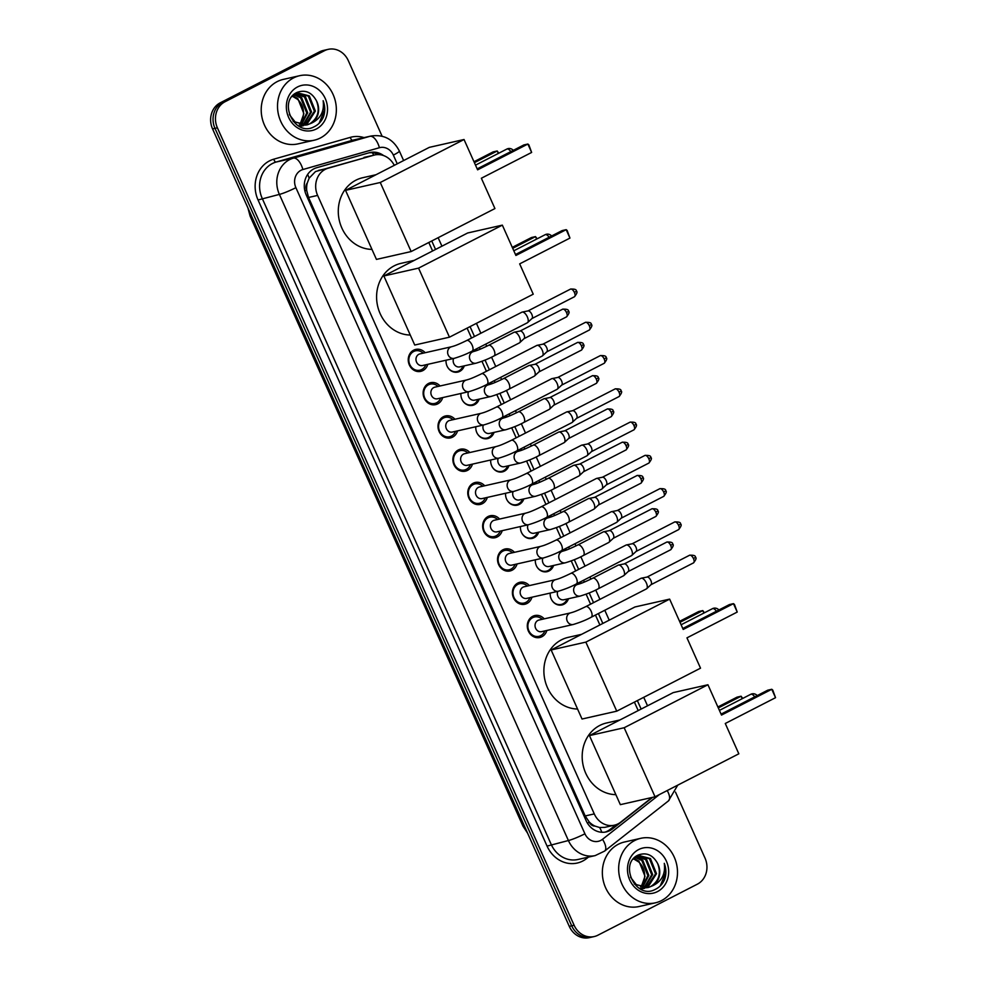 <?xml version="1.0" encoding="UTF-8"?>
<svg xmlns="http://www.w3.org/2000/svg" width="987" height="987" viewBox="0 0 987 987"><rect width="100%" height="100%" fill="white"/><g stroke="black" fill="none" stroke-linecap="round" stroke-linejoin="round"><path stroke-width="1.48" d="M568.463 598.727A10.586 9.352 -102.7 0 1 563.898 604.241A10.586 9.352 -102.7 0 1 561.936 604.957A10.586 9.352 -102.7 0 1 550.228 593.064A9.919 8.772 77.3 0 0 550.215 593.298M553.584 565.465A10.586 9.352 -102.7 0 1 549.019 570.967A10.586 9.352 -102.7 0 1 547.057 571.683A10.586 9.352 -102.7 0 1 535.349 559.802M538.692 532.19A10.586 9.352 -102.7 0 1 534.14 537.705A10.586 9.352 -102.7 0 1 532.178 538.421A10.586 9.352 -102.7 0 1 520.47 526.54A9.919 8.772 77.3 0 0 520.457 526.762M523.813 498.928A10.586 9.352 -102.7 0 1 519.261 504.431A10.586 9.352 -102.7 0 1 517.299 505.147A10.586 9.352 -102.7 0 1 505.591 493.266A9.919 8.772 77.3 0 0 505.566 493.5M508.934 465.667A10.586 9.352 -102.7 0 1 504.382 471.169A10.586 9.352 -102.7 0 1 502.42 471.885A10.586 9.352 -102.7 0 1 490.712 460.004A9.919 8.772 77.3 0 0 490.687 460.226M494.055 432.392A10.586 9.352 -102.7 0 1 489.503 437.907A10.586 9.352 -102.7 0 1 487.529 438.61A10.586 9.352 -102.7 0 1 475.82 426.729M479.176 399.13A10.586 9.352 -102.7 0 1 474.611 404.633A10.586 9.352 -102.7 0 1 472.65 405.349A10.586 9.352 -102.7 0 1 460.941 393.468A9.919 8.772 77.3 0 0 460.929 393.69M464.297 365.856A10.586 9.352 -102.7 0 1 459.732 371.371A10.586 9.352 -102.7 0 1 457.771 372.087A10.586 9.352 -102.7 0 1 446.062 360.193A9.919 8.772 77.3 0 0 446.05 360.428M546.86 630.471A11.252 9.944 -102.7 0 1 541.875 636.751A11.252 9.944 -102.7 0 1 539.79 637.503A11.252 9.944 -102.7 0 1 527.934 629.928A11.252 9.944 -102.7 0 1 532.733 616.307A11.252 9.944 -102.7 0 1 534.818 615.543A11.252 9.944 -102.7 0 1 544.232 618.861M531.968 597.197A11.252 9.944 -102.7 0 1 526.996 603.476A11.252 9.944 -102.7 0 1 524.911 604.241A11.252 9.944 -102.7 0 1 513.055 596.666A11.252 9.944 -102.7 0 1 517.854 583.033A11.252 9.944 -102.7 0 1 519.939 582.281A11.252 9.944 -102.7 0 1 529.34 585.587M517.089 563.935A11.252 9.944 -102.7 0 1 512.117 570.215A11.252 9.944 -102.7 0 1 510.02 570.967A11.252 9.944 -102.7 0 1 498.176 563.392A11.252 9.944 -102.7 0 1 502.975 549.771A11.252 9.944 -102.7 0 1 505.06 549.006A11.252 9.944 -102.7 0 1 514.461 552.325M502.21 530.661A11.252 9.944 -102.7 0 1 497.238 536.94A11.252 9.944 -102.7 0 1 495.141 537.705A11.252 9.944 -102.7 0 1 483.297 530.13A11.252 9.944 -102.7 0 1 488.084 516.497A11.252 9.944 -102.7 0 1 490.181 515.745A11.252 9.944 -102.7 0 1 499.582 519.051M487.331 497.399A11.252 9.944 -102.7 0 1 482.347 503.678A11.252 9.944 -102.7 0 1 480.262 504.431A11.252 9.944 -102.7 0 1 468.418 496.856A11.252 9.944 -102.7 0 1 473.205 483.235A11.252 9.944 -102.7 0 1 475.29 482.47A11.252 9.944 -102.7 0 1 484.703 485.789M472.452 464.137A11.252 9.944 -102.7 0 1 467.468 470.404A11.252 9.944 -102.7 0 1 465.383 471.169A11.252 9.944 -102.7 0 1 453.526 463.594A11.252 9.944 -102.7 0 1 458.326 449.973A11.252 9.944 -102.7 0 1 460.411 449.208A11.252 9.944 -102.7 0 1 469.824 452.515M457.561 430.863A11.252 9.944 -102.7 0 1 452.589 437.142A11.252 9.944 -102.7 0 1 450.504 437.907A11.252 9.944 -102.7 0 1 438.647 430.332A11.252 9.944 -102.7 0 1 443.447 416.699A11.252 9.944 -102.7 0 1 445.532 415.946A11.252 9.944 -102.7 0 1 454.945 419.253M442.682 397.601A11.252 9.944 -102.7 0 1 437.71 403.88A11.252 9.944 -102.7 0 1 435.625 404.633A11.252 9.944 -102.7 0 1 423.768 397.058A11.252 9.944 -102.7 0 1 428.568 383.437A11.252 9.944 -102.7 0 1 430.653 382.672A11.252 9.944 -102.7 0 1 440.054 385.991M427.803 364.326A11.252 9.944 -102.7 0 1 422.831 370.606A11.252 9.944 -102.7 0 1 420.733 371.371A11.252 9.944 -102.7 0 1 408.889 363.796A11.252 9.944 -102.7 0 1 413.689 350.163A11.252 9.944 -102.7 0 1 415.774 349.41A11.252 9.944 -102.7 0 1 425.175 352.717M394.269 165.347A19.839 17.532 77.3 0 0 374.628 154.984L315.507 171.553L309.153 178.141L307.29 182.977A6.613 5.848 77.3 0 0 306.575 190.146A19.839 2.06 155.9 0 1 304.884 190.997M374.628 154.984A19.839 17.532 77.3 0 0 373.789 155.193L328.116 168.222A19.839 17.532 77.3 0 0 325.266 169.345A19.839 17.532 77.3 0 0 317.617 195.414L594.273 813.905A19.839 17.532 77.3 0 0 614.358 825.194A19.839 17.532 77.3 0 0 620.65 822.183L652.062 797.471M594.976 826.082A19.839 17.532 -102.7 0 1 589.165 821.887L589.301 822.196A6.613 5.848 77.3 0 0 594.976 826.082L599.627 827.513L604.821 827.353L614.358 825.194M306.575 190.146L306.71 190.466A19.839 17.532 -102.7 0 1 307.29 182.977M306.71 190.466L308.536 197.474L585.205 815.953L589.165 821.887M638.194 710.578L634.407 702.115M599.886 624.956L595.457 615.049M590.584 604.167L586.118 594.174M581.244 583.28L580.578 581.787M575.705 570.905L571.239 560.912M566.365 550.018L565.699 548.513M560.826 537.631L556.36 527.638M551.486 516.756L550.808 515.251M545.947 504.369L541.481 494.376M536.607 483.482L535.929 481.977M531.068 471.095L526.589 461.102M521.728 450.22L521.05 448.715M516.189 437.833L511.71 427.84M506.837 416.946L506.171 415.441M501.297 404.559L496.831 394.566M491.958 383.684L491.292 382.179M486.418 371.297L481.952 361.304M477.079 350.41L476.413 348.917M471.539 338.035L467.11 328.128M432.59 250.969L428.802 242.494M675.49 792.092L705.014 858.098A19.839 17.532 -102.7 0 1 697.365 884.167L597.875 935.22A19.839 17.532 -102.7 0 1 594.199 936.552L591.781 937.107A19.839 17.532 -102.7 0 1 571.695 925.806L214.981 128.359A19.839 17.532 -102.7 0 1 222.63 102.29L322.12 51.238A19.839 17.532 -102.7 0 1 325.796 49.893A19.839 17.532 -102.7 0 0 322.12 51.238L222.63 102.29A19.839 17.532 -102.7 0 0 214.981 128.359L571.695 925.806A19.839 17.532 -102.7 0 0 591.781 937.107L589.362 937.65A19.839 17.532 -102.7 0 1 569.277 926.361L212.563 128.902A19.839 17.532 -102.7 0 1 220.212 102.833L319.702 51.78A19.839 17.532 -102.7 0 1 323.378 50.448L328.215 49.35A19.839 17.532 -102.7 0 1 348.3 60.639L382.092 136.194M383.622 155.588A19.839 17.532 77.3 0 0 370.076 152.529A19.839 17.532 77.3 0 0 369.249 152.738L316.716 167.716A19.839 17.532 77.3 0 0 313.866 168.851A19.839 17.532 77.3 0 0 306.217 194.92L586.105 820.629A19.839 17.532 77.3 0 0 606.191 831.918A19.839 17.532 77.3 0 0 612.483 828.907L652.604 797.348M594.199 936.552A19.839 17.532 -102.7 0 1 574.113 925.263L217.399 127.816A19.839 17.532 -102.7 0 1 225.048 101.735L324.526 50.682A19.839 17.532 -102.7 0 1 328.215 49.35M616.135 824.688L610.065 829.45A19.839 17.532 -102.7 0 1 604.982 832.14M368.842 152.862A19.839 17.532 -102.7 0 1 378.774 154.614M320.368 137.983A33.064 29.228 -102.7 0 1 314.236 140.203A33.064 29.228 -102.7 0 1 279.42 117.959A33.064 29.228 -102.7 0 1 293.509 77.936A33.064 29.228 -102.7 0 1 299.641 75.703A33.064 29.228 -102.7 0 1 334.445 97.947A33.064 29.228 -102.7 0 1 320.368 137.983M314.236 140.203L297.926 143.892A33.064 29.228 -102.7 0 1 263.122 121.648A33.064 29.228 -102.7 0 1 277.199 81.613A33.064 29.228 -102.7 0 1 283.343 79.392L299.641 75.703M323.428 116.947C325.278 111.593 325.192 106.177 323.144 100.699C324.513 111.223 320.689 118.674 311.658 123.067A16.532 14.608 -102.7 0 0 316.494 100.871C311.793 92.359 305.378 89.509 297.26 92.346C277.236 100.859 294.62 137.514 314.026 126.817C318.27 124.818 321.404 121.524 323.428 116.947M297.531 86.942A23.145 20.456 -102.7 0 1 325.266 98.552A23.145 20.456 -102.7 0 1 316.333 128.976A23.145 20.456 -102.7 0 1 288.611 117.354A23.145 20.456 -102.7 0 1 297.531 86.942M304.946 125.139L314.409 111.272L308.339 96.121L297.704 93.099M305.439 125.102L306.76 124.522L315.371 111.062L309.301 95.899L298.173 92.988L291.918 96.615M302.91 125.09L310.584 112.148L304.502 96.985L295.829 93.777M303.428 125.127L311.534 111.926L305.464 96.775L296.297 93.58M300.813 124.732L306.747 113.011L300.665 97.849L294.04 94.789M301.343 124.855L307.71 112.789L301.627 97.639L294.484 94.505M292.337 96.183L297.506 99.317A16.532 14.608 -102.7 0 1 300.764 122.363L303.873 113.665L297.79 98.503L292.757 95.788M293.176 121.426L306.426 125.016M306.908 124.905L309.634 123.881C317.876 118.465 320.17 110.803 316.494 100.871M289.364 114.591L295.249 122.117L307.389 124.806L311.658 123.067M299.073 126.225L302.602 125.892M298.432 125.88L303.552 125.67M300.764 122.363L299.345 124.3M319.097 123.313L324.439 110.384L323.144 100.699M661.5 900.6A33.064 29.228 -102.7 0 1 655.368 902.834A33.064 29.228 -102.7 0 1 620.564 880.577A33.064 29.228 -102.7 0 1 634.641 840.554A33.064 29.228 -102.7 0 1 640.773 838.321A33.064 29.228 -102.7 0 1 675.589 860.578A33.064 29.228 -102.7 0 1 661.5 900.6M655.368 902.834L639.07 906.522A33.064 29.228 -102.7 0 1 604.254 884.266A33.064 29.228 -102.7 0 1 618.343 844.243A33.064 29.228 -102.7 0 1 624.475 842.01L640.773 838.321M664.559 879.565C666.422 874.211 666.324 868.807 664.276 863.329C665.645 873.84 661.821 881.305 652.802 885.684A16.532 14.608 -102.7 0 0 657.638 863.502C652.925 854.976 646.522 852.139 638.404 854.964C618.368 863.489 635.751 900.144 655.158 889.435C659.402 887.436 662.536 884.142 664.559 879.565M638.675 849.56A23.145 20.456 -102.7 0 1 666.398 861.17A23.145 20.456 -102.7 0 1 657.478 891.594A23.145 20.456 -102.7 0 1 629.743 879.985A23.145 20.456 -102.7 0 1 638.675 849.56M646.078 887.757L655.553 873.902L649.471 858.739L638.836 855.729M646.584 887.732L647.891 887.153L656.515 873.68L650.433 858.53L639.317 855.606L633.049 859.233M644.055 887.708L651.716 874.766L645.646 859.615L636.973 856.395M644.56 887.745L652.678 874.556L646.596 859.393L637.429 856.198M641.957 887.362L647.879 875.629L641.809 860.479L635.184 857.407M642.488 887.473L648.841 875.42L642.771 860.257L635.616 857.123M633.481 858.801L638.651 861.935A16.532 14.608 -102.7 0 1 641.895 884.981L645.004 876.283L638.934 861.133L633.888 858.419M634.308 884.056L647.571 887.646M648.052 887.523L650.766 886.499C659.008 881.095 661.302 873.421 657.638 863.502M630.508 877.221L636.393 884.734L648.533 887.424L652.802 885.684M640.205 888.855L643.734 888.51M639.576 888.497L644.696 888.3M641.895 884.981L640.489 886.918M660.241 885.931L665.583 873.014L664.276 863.329M371.963 249.403A36.371 32.152 -102.7 0 1 339.343 220.557A36.371 32.152 -102.7 0 1 355.875 180.202A36.371 32.152 -102.7 0 1 362.624 177.746L376.01 174.724M481.36 178.24L531.635 152.442L527.872 144.04L477.609 169.838L464.038 139.512L380.266 182.496L411.147 251.549L494.931 208.565L481.36 178.24M531.635 152.442L528.847 144.842L527.872 144.04L523.826 144.953L477.177 168.888M411.147 251.549L376.442 259.408L345.549 190.355L429.333 147.359L464.038 139.512M345.549 190.355L380.266 182.496M473.982 161.732L493.155 151.887L497.201 150.974L498.817 153.195M474.402 162.67L497.201 150.974L498.312 153.454M410.271 335.037A36.371 32.152 -102.7 0 1 377.651 306.192A36.371 32.152 -102.7 0 1 394.183 265.836A36.371 32.152 -102.7 0 1 400.919 263.381L414.306 260.346M519.668 263.874L569.943 238.077L566.18 229.663L515.905 255.46L502.346 225.135L418.562 268.131L449.455 337.184L533.239 294.188L519.668 263.874M569.943 238.077L567.155 230.464L566.18 229.663L562.134 230.588L515.485 254.523M449.455 337.184L414.737 345.031L383.857 275.978L467.628 232.994L502.346 225.135M383.857 275.978L418.562 268.131M512.29 247.367L531.462 237.522L535.509 236.609L537.125 238.817M512.709 248.305L535.509 236.609L536.62 239.076M577.568 709.024A36.371 32.152 -102.7 0 1 544.947 680.179A36.371 32.152 -102.7 0 1 561.467 639.823A36.371 32.152 -102.7 0 1 568.216 637.368L581.602 634.333M686.964 637.849L737.227 612.063L733.464 603.649L683.201 629.447L669.642 599.121L585.859 642.118L616.752 711.171L700.523 668.174L686.964 637.849M737.227 612.063L734.451 604.451L733.464 603.649L729.418 604.575L682.782 628.509M616.752 711.171L582.034 719.017L551.141 649.964L634.925 606.98L669.642 599.121M551.141 649.964L585.859 642.118M679.574 621.341L698.759 611.508L702.793 610.595L704.41 612.804M680.006 622.291L702.793 610.595L703.904 613.063M615.863 794.658A36.371 32.152 -102.7 0 1 583.243 765.813A36.371 32.152 -102.7 0 1 599.775 725.445A36.371 32.152 -102.7 0 1 606.524 722.99L619.91 719.967M725.272 723.483L775.535 697.686L771.772 689.284L721.509 715.082L707.938 684.756L624.166 727.74L655.047 796.793L738.831 753.809L725.272 723.483M775.535 697.686L772.759 690.086L771.772 689.284L767.726 690.197L721.078 714.132M655.047 796.793L620.342 804.652L589.449 735.599L673.233 692.603L707.938 684.756M589.449 735.599L624.166 727.74M717.882 706.976L737.055 697.143L741.101 696.217L742.717 698.438M718.302 707.926L741.101 696.217L742.212 698.697M423.176 353.173A9.919 8.772 77.3 0 0 415.465 350.841A9.919 8.772 77.3 0 0 413.627 351.52A9.919 8.772 77.3 0 0 409.395 363.524A9.919 8.772 77.3 0 0 419.845 370.199A9.919 8.772 77.3 0 0 421.683 369.533A9.919 8.772 77.3 0 0 425.804 364.783M418.858 354.296A5.947 5.256 77.3 0 0 416.317 361.501A5.947 5.256 77.3 0 0 422.584 365.511L454.217 358.355A5.947 5.256 77.3 0 1 448.357 355.295A5.947 5.256 77.3 0 1 450.491 347.14A5.947 5.256 77.3 0 1 451.59 346.745L419.956 353.901A5.947 5.256 77.3 0 0 418.858 354.296M472.131 351.101A5.947 2.714 62.8 0 0 472.279 345.536A5.947 2.714 62.8 0 0 472.131 345.191A5.947 2.714 62.8 0 0 466.703 340.515L521.889 312.188A5.947 2.714 62.8 0 1 522.185 312.089A5.947 2.714 62.8 0 1 522.222 312.077A5.947 2.714 62.8 0 1 527.329 316.876A5.947 2.714 62.8 0 1 527.613 322.589A5.947 2.714 62.8 0 1 527.329 322.786L472.131 351.101C467.147 353.827 461.176 356.233 454.217 358.355M522.222 312.077L528.119 310.893A4.293 1.962 62.8 0 1 528.119 310.893A4.293 1.962 62.8 0 1 531.808 314.359A4.293 1.962 62.8 0 1 532.018 318.48A4.293 1.962 62.8 0 1 531.808 318.628M438.055 386.435A9.919 8.772 77.3 0 0 430.344 384.116A9.919 8.772 77.3 0 0 428.506 384.782A9.919 8.772 77.3 0 0 424.274 396.786A9.919 8.772 77.3 0 0 434.724 403.473A9.919 8.772 77.3 0 0 436.562 402.795A9.919 8.772 77.3 0 0 440.683 398.045M433.737 387.57A5.947 5.256 77.3 0 0 431.208 394.775A5.947 5.256 77.3 0 0 437.463 398.773L469.109 391.617A5.947 5.256 77.3 0 1 463.236 388.57A5.947 5.256 77.3 0 1 465.37 380.414A5.947 5.256 77.3 0 1 466.481 380.007L434.835 387.163A5.947 5.256 77.3 0 0 433.737 387.57M487.01 384.375A5.947 2.714 62.8 0 0 487.159 378.798A5.947 2.714 62.8 0 0 487.01 378.465A5.947 2.714 62.8 0 0 481.582 373.777L536.768 345.462A5.947 2.714 62.8 0 1 537.076 345.351A5.947 2.714 62.8 0 1 537.101 345.339A5.947 2.714 62.8 0 1 542.208 350.138A5.947 2.714 62.8 0 1 542.492 355.851A5.947 2.714 62.8 0 1 542.208 356.048L487.01 384.375C482.026 387.089 476.067 389.507 469.109 391.617M537.101 345.339L542.998 344.167A4.293 1.962 62.8 0 1 542.998 344.167A4.293 1.962 62.8 0 1 546.687 347.621A4.293 1.962 62.8 0 1 546.897 351.742A4.293 1.962 62.8 0 1 546.687 351.89M452.947 419.709A9.919 8.772 77.3 0 0 445.223 417.378A9.919 8.772 77.3 0 0 443.385 418.056A9.919 8.772 77.3 0 0 439.153 430.061A9.919 8.772 77.3 0 0 449.603 436.735A9.919 8.772 77.3 0 0 451.441 436.069A9.919 8.772 77.3 0 0 455.562 431.319M448.616 420.832A5.947 5.256 77.3 0 0 446.087 428.037A5.947 5.256 77.3 0 0 452.354 432.047L483.988 424.891A5.947 5.256 77.3 0 1 478.115 421.831A5.947 5.256 77.3 0 1 480.25 413.676A5.947 5.256 77.3 0 1 481.36 413.282L449.727 420.437A5.947 5.256 77.3 0 0 448.616 420.832M501.902 417.637A5.947 2.714 62.8 0 0 502.038 412.072A5.947 2.714 62.8 0 0 501.902 411.727A5.947 2.714 62.8 0 0 496.461 407.051L551.647 378.724A5.947 2.714 62.8 0 1 551.955 378.613A5.947 2.714 62.8 0 1 557.087 383.412A5.947 2.714 62.8 0 1 557.371 389.112A5.947 2.714 62.8 0 1 557.087 389.322L501.902 417.637C496.917 420.351 490.946 422.769 483.988 424.891M557.865 377.429A4.293 1.962 62.8 0 1 557.877 377.429A4.293 1.962 62.8 0 1 561.566 380.896A4.293 1.962 62.8 0 1 561.776 385.016A4.293 1.962 62.8 0 1 561.566 385.164M551.955 378.613A5.947 2.714 62.8 0 1 551.98 378.613L557.877 377.429M467.826 452.971A9.919 8.772 77.3 0 0 460.102 450.652A9.919 8.772 77.3 0 0 458.264 451.318A9.919 8.772 77.3 0 0 454.045 463.322A9.919 8.772 77.3 0 0 464.482 469.997A9.919 8.772 77.3 0 0 466.32 469.331A9.919 8.772 77.3 0 0 470.454 464.581M463.495 454.106A5.947 5.256 77.3 0 0 460.966 461.311A5.947 5.256 77.3 0 0 467.233 465.309L498.867 458.153A5.947 5.256 77.3 0 1 492.994 455.106A5.947 5.256 77.3 0 1 495.129 446.951A5.947 5.256 77.3 0 1 496.239 446.543L464.606 453.699A5.947 5.256 77.3 0 0 463.495 454.106M516.781 450.911A5.947 2.714 62.8 0 0 516.929 445.334A5.947 2.714 62.8 0 0 516.781 445.001A5.947 2.714 62.8 0 0 511.34 440.313L566.538 411.998A5.947 2.714 62.8 0 1 566.834 411.887A5.947 2.714 62.8 0 1 571.966 416.674A5.947 2.714 62.8 0 1 572.25 422.387A5.947 2.714 62.8 0 1 571.966 422.584L516.781 450.911C511.797 453.625 505.825 456.043 498.867 458.153M566.834 411.887A5.947 2.714 62.8 0 1 566.859 411.875L572.768 410.691A4.293 1.962 62.8 0 1 572.768 410.691A4.293 1.962 62.8 0 1 576.445 414.158A4.293 1.962 62.8 0 1 576.655 418.278A4.293 1.962 62.8 0 1 576.445 418.426M482.705 486.233A9.919 8.772 77.3 0 0 474.981 483.914A9.919 8.772 77.3 0 0 473.143 484.58A9.919 8.772 77.3 0 0 468.924 496.597A9.919 8.772 77.3 0 0 479.361 503.271A9.919 8.772 77.3 0 0 481.2 502.605A9.919 8.772 77.3 0 0 485.333 497.855M478.387 487.368A5.947 5.256 77.3 0 0 475.845 494.573A5.947 5.256 77.3 0 0 482.112 498.583L513.746 491.427A5.947 5.256 77.3 0 1 507.886 488.368A5.947 5.256 77.3 0 1 510.02 480.213A5.947 5.256 77.3 0 1 511.118 479.805L479.485 486.961A5.947 5.256 77.3 0 0 478.387 487.368M531.66 484.173A5.947 2.714 62.8 0 0 531.808 478.609A5.947 2.714 62.8 0 0 531.66 478.263A5.947 2.714 62.8 0 0 526.219 473.587L581.417 445.26A5.947 2.714 62.8 0 1 581.713 445.149A5.947 2.714 62.8 0 1 581.75 445.149A5.947 2.714 62.8 0 1 586.846 449.949A5.947 2.714 62.8 0 1 587.142 455.649A5.947 2.714 62.8 0 1 586.846 455.858L531.66 484.173C526.676 486.887 520.704 489.305 513.746 491.427M581.75 445.149L587.647 443.965A4.293 1.962 62.8 0 1 587.647 443.965A4.293 1.962 62.8 0 1 591.324 447.432A4.293 1.962 62.8 0 1 591.534 451.552A4.293 1.962 62.8 0 1 591.324 451.701M497.584 519.507A9.919 8.772 77.3 0 0 489.873 517.188A9.919 8.772 77.3 0 0 488.022 517.854A9.919 8.772 77.3 0 0 483.803 529.859A9.919 8.772 77.3 0 0 494.24 536.533A9.919 8.772 77.3 0 0 496.091 535.867A9.919 8.772 77.3 0 0 500.212 531.117M493.266 520.63A5.947 5.256 77.3 0 0 490.724 527.835A5.947 5.256 77.3 0 0 496.992 531.845L528.625 524.689A5.947 5.256 77.3 0 1 522.765 521.642A5.947 5.256 77.3 0 1 524.899 513.474A5.947 5.256 77.3 0 1 525.997 513.08L494.364 520.235A5.947 5.256 77.3 0 0 493.266 520.63M546.539 517.435A5.947 2.714 62.8 0 0 546.687 511.871A5.947 2.714 62.8 0 0 546.539 511.525A5.947 2.714 62.8 0 0 541.11 506.849L596.296 478.535A5.947 2.714 62.8 0 1 596.592 478.424A5.947 2.714 62.8 0 1 596.629 478.411A5.947 2.714 62.8 0 1 601.725 483.211A5.947 2.714 62.8 0 1 602.021 488.923A5.947 2.714 62.8 0 1 601.725 489.12L546.539 517.435C541.555 520.161 535.583 522.579 528.625 524.689M596.629 478.411L602.526 477.227A4.293 1.962 62.8 0 1 602.526 477.227A4.293 1.962 62.8 0 1 606.215 480.694A4.293 1.962 62.8 0 1 606.413 484.814A4.293 1.962 62.8 0 1 606.215 484.962M512.463 552.769A9.919 8.772 77.3 0 0 504.752 550.45A9.919 8.772 77.3 0 0 502.914 551.116A9.919 8.772 77.3 0 0 498.682 563.133A9.919 8.772 77.3 0 0 509.132 569.807A9.919 8.772 77.3 0 0 510.97 569.129A9.919 8.772 77.3 0 0 515.091 564.379M508.145 553.904A5.947 5.256 77.3 0 0 505.603 561.11A5.947 5.256 77.3 0 0 511.871 565.119L543.504 557.951A5.947 5.256 77.3 0 1 537.644 554.904A5.947 5.256 77.3 0 1 539.778 546.749A5.947 5.256 77.3 0 1 540.876 546.342L509.243 553.497A5.947 5.256 77.3 0 0 508.145 553.904M561.418 550.709A5.947 2.714 62.8 0 0 561.566 545.132A5.947 2.714 62.8 0 0 561.418 544.799A5.947 2.714 62.8 0 0 555.989 540.111L611.175 511.797A5.947 2.714 62.8 0 1 611.471 511.685A5.947 2.714 62.8 0 1 611.508 511.685A5.947 2.714 62.8 0 1 616.616 516.472A5.947 2.714 62.8 0 1 616.9 522.185A5.947 2.714 62.8 0 1 616.616 522.394L561.418 550.709C556.434 553.423 550.462 555.841 543.504 557.951M617.381 510.501A4.293 1.962 62.8 0 1 617.406 510.501A4.293 1.962 62.8 0 1 621.094 513.956A4.293 1.962 62.8 0 1 621.304 518.089A4.293 1.962 62.8 0 1 621.094 518.224M527.342 586.044A9.919 8.772 77.3 0 0 519.631 583.712A9.919 8.772 77.3 0 0 517.793 584.39A9.919 8.772 77.3 0 0 513.561 596.395A9.919 8.772 77.3 0 0 524.011 603.069A9.919 8.772 77.3 0 0 525.849 602.403A9.919 8.772 77.3 0 0 529.97 597.653M523.024 587.166A5.947 5.256 77.3 0 0 520.494 594.371A5.947 5.256 77.3 0 0 526.75 598.381L558.395 591.225A5.947 5.256 77.3 0 1 552.523 588.166A5.947 5.256 77.3 0 1 554.657 580.011A5.947 5.256 77.3 0 1 555.767 579.616L524.134 586.771A5.947 5.256 77.3 0 0 523.024 587.166M576.309 583.971A5.947 2.714 62.8 0 0 576.445 578.407A5.947 2.714 62.8 0 0 576.297 578.061A5.947 2.714 62.8 0 0 570.868 573.385L626.054 545.058A5.947 2.714 62.8 0 1 626.363 544.96A5.947 2.714 62.8 0 1 631.495 549.747A5.947 2.714 62.8 0 1 631.779 555.459A5.947 2.714 62.8 0 1 631.495 555.656L576.309 583.971C571.325 586.697 565.354 589.103 558.395 591.225M632.26 543.775A4.293 1.962 62.8 0 1 632.285 543.763A4.293 1.962 62.8 0 1 635.973 547.23A4.293 1.962 62.8 0 1 636.183 551.351A4.293 1.962 62.8 0 1 635.973 551.499M626.363 544.96A5.947 2.714 62.8 0 1 626.387 544.947L632.285 543.763M542.233 619.305A9.919 8.772 77.3 0 0 534.51 616.986A9.919 8.772 77.3 0 0 532.672 617.652A9.919 8.772 77.3 0 0 528.44 629.657A9.919 8.772 77.3 0 0 538.89 636.344A9.919 8.772 77.3 0 0 540.728 635.665A9.919 8.772 77.3 0 0 544.861 630.915M537.903 620.441A5.947 5.256 77.3 0 0 535.373 627.646A5.947 5.256 77.3 0 0 541.641 631.643L573.274 624.487A5.947 5.256 77.3 0 1 567.402 621.44A5.947 5.256 77.3 0 1 569.536 613.285A5.947 5.256 77.3 0 1 570.646 612.878L539.013 620.033A5.947 5.256 77.3 0 0 537.903 620.441M591.188 617.245A5.947 2.714 62.8 0 0 591.324 611.669A5.947 2.714 62.8 0 0 591.188 611.335A5.947 2.714 62.8 0 0 585.747 606.647L640.933 578.333A5.947 2.714 62.8 0 1 641.242 578.222A5.947 2.714 62.8 0 1 646.374 583.009A5.947 2.714 62.8 0 1 646.658 588.721A5.947 2.714 62.8 0 1 646.374 588.918L591.188 617.245C586.204 619.959 580.233 622.378 573.274 624.487M641.242 578.222A5.947 2.714 62.8 0 1 641.266 578.209L647.164 577.037A4.293 1.962 62.8 0 1 647.164 577.037A4.293 1.962 62.8 0 1 650.852 580.492A4.293 1.962 62.8 0 1 651.062 584.612A4.293 1.962 62.8 0 1 650.852 584.76M447.53 367.004A9.919 8.772 77.3 0 0 457.018 371.568A9.919 8.772 77.3 0 0 458.856 370.902A9.919 8.772 77.3 0 0 462.989 366.152M453.576 358.503A5.947 5.256 77.3 0 0 454.452 364.697A5.947 5.256 77.3 0 0 459.769 366.88L476.067 363.191A5.947 5.256 77.3 0 1 470.207 360.144A5.947 5.256 77.3 0 1 472.341 351.989A5.947 5.256 77.3 0 1 473.439 351.582C475.574 350.891 477.375 350.767 488.553 345.351A5.947 2.714 62.8 0 1 493.981 350.04A5.947 2.714 62.8 0 1 494.129 350.373A5.947 2.714 62.8 0 1 493.981 355.949L519.433 342.884A5.947 2.714 62.8 0 0 519.717 342.686A5.947 2.714 62.8 0 0 519.433 336.974A5.947 2.714 62.8 0 0 514.326 332.175A5.947 2.714 62.8 0 0 514.301 332.187A5.947 2.714 62.8 0 0 513.993 332.298L488.553 345.351M514.326 332.175L520.223 331.003A4.293 1.962 62.8 0 1 520.223 331.003A4.293 1.962 62.8 0 1 523.912 334.457A4.293 1.962 62.8 0 1 524.122 338.578A4.293 1.962 62.8 0 1 523.912 338.726M462.409 400.266A9.919 8.772 77.3 0 0 471.897 404.843A9.919 8.772 77.3 0 0 473.748 404.176A9.919 8.772 77.3 0 0 477.868 399.427M468.455 391.765A5.947 5.256 77.3 0 0 469.331 397.971A5.947 5.256 77.3 0 0 474.648 400.154L490.946 396.466A5.947 5.256 77.3 0 1 485.086 393.406A5.947 5.256 77.3 0 1 487.22 385.251A5.947 5.256 77.3 0 1 488.318 384.856C490.453 384.165 492.254 384.042 503.432 378.626A5.947 2.714 62.8 0 1 508.86 383.301A5.947 2.714 62.8 0 1 509.008 383.647A5.947 2.714 62.8 0 1 508.86 389.211L534.312 376.158A5.947 2.714 62.8 0 0 534.596 375.948A5.947 2.714 62.8 0 0 534.312 370.248A5.947 2.714 62.8 0 0 529.205 365.449A5.947 2.714 62.8 0 0 529.18 365.449A5.947 2.714 62.8 0 0 528.872 365.56L503.432 378.626M529.205 365.449L535.102 364.265A4.293 1.962 62.8 0 1 535.102 364.265A4.293 1.962 62.8 0 1 538.791 367.732A4.293 1.962 62.8 0 1 539.001 371.852A4.293 1.962 62.8 0 1 538.791 372M477.301 433.54A9.919 8.772 77.3 0 0 486.788 438.105A9.919 8.772 77.3 0 0 488.627 437.438A9.919 8.772 77.3 0 0 492.747 432.688M483.334 425.039A5.947 5.256 77.3 0 0 484.21 431.233A5.947 5.256 77.3 0 0 489.527 433.416L505.837 429.727A5.947 5.256 77.3 0 1 499.965 426.68A5.947 5.256 77.3 0 1 502.099 418.525A5.947 5.256 77.3 0 1 503.21 418.118C505.344 417.427 507.133 417.304 518.311 411.887A5.947 2.714 62.8 0 1 523.739 416.563A5.947 2.714 62.8 0 1 523.887 416.909A5.947 2.714 62.8 0 1 523.739 422.485L549.191 409.42A5.947 2.714 62.8 0 0 549.475 409.223A5.947 2.714 62.8 0 0 549.191 403.51A5.947 2.714 62.8 0 0 544.084 398.711A5.947 2.714 62.8 0 0 544.059 398.723A5.947 2.714 62.8 0 0 543.763 398.834L518.311 411.887M549.969 397.539A4.293 1.962 62.8 0 1 549.993 397.527A4.293 1.962 62.8 0 1 553.67 400.993A4.293 1.962 62.8 0 1 553.88 405.114A4.293 1.962 62.8 0 1 553.67 405.262M492.18 466.802A9.919 8.772 77.3 0 0 501.667 471.379A9.919 8.772 77.3 0 0 503.506 470.7A9.919 8.772 77.3 0 0 507.626 465.95M498.213 458.301A5.947 5.256 77.3 0 0 499.089 464.507A5.947 5.256 77.3 0 0 504.406 466.678L520.717 463.002A5.947 5.256 77.3 0 1 514.844 459.942A5.947 5.256 77.3 0 1 516.978 451.787A5.947 5.256 77.3 0 1 518.089 451.38C520.223 450.701 522.012 450.578 533.19 445.149A5.947 2.714 62.8 0 1 538.631 449.838A5.947 2.714 62.8 0 1 538.766 450.183A5.947 2.714 62.8 0 1 538.631 455.747L564.07 442.694A5.947 2.714 62.8 0 0 564.367 442.484A5.947 2.714 62.8 0 0 564.07 436.785A5.947 2.714 62.8 0 0 558.975 431.985A5.947 2.714 62.8 0 1 558.975 431.985A5.947 2.714 62.8 0 0 558.642 432.096L533.19 445.149M558.975 431.985L564.872 430.801A4.293 1.962 62.8 0 1 564.872 430.801A4.293 1.962 62.8 0 1 568.549 434.268A4.293 1.962 62.8 0 1 568.759 438.388A4.293 1.962 62.8 0 1 568.549 438.536M507.059 500.076A9.919 8.772 77.3 0 0 516.546 504.641A9.919 8.772 77.3 0 0 518.385 503.975A9.919 8.772 77.3 0 0 522.518 499.225M513.092 491.575A5.947 5.256 77.3 0 0 513.968 497.769A5.947 5.256 77.3 0 0 519.298 499.953L535.596 496.264A5.947 5.256 77.3 0 1 529.723 493.216A5.947 5.256 77.3 0 1 531.857 485.049A5.947 5.256 77.3 0 1 532.968 484.654C535.102 483.963 536.903 483.84 548.069 478.424A5.947 2.714 62.8 0 1 553.51 483.099A5.947 2.714 62.8 0 1 553.658 483.445A5.947 2.714 62.8 0 1 553.51 489.009L578.95 475.956A5.947 2.714 62.8 0 0 579.246 475.759A5.947 2.714 62.8 0 0 578.95 470.046A5.947 2.714 62.8 0 0 573.854 465.247A5.947 2.714 62.8 0 0 573.817 465.259A5.947 2.714 62.8 0 0 573.521 465.37L548.069 478.424M573.854 465.247L579.751 464.063A4.293 1.962 62.8 0 1 579.751 464.063A4.293 1.962 62.8 0 1 583.44 467.53A4.293 1.962 62.8 0 1 583.638 471.65A4.293 1.962 62.8 0 1 583.44 471.798M521.938 533.338A9.919 8.772 77.3 0 0 531.425 537.903A9.919 8.772 77.3 0 0 533.264 537.236A9.919 8.772 77.3 0 0 537.397 532.486M527.971 524.837A5.947 5.256 77.3 0 0 528.847 531.043A5.947 5.256 77.3 0 0 534.177 533.214L550.475 529.525A5.947 5.256 77.3 0 1 544.614 526.478A5.947 5.256 77.3 0 1 546.749 518.323A5.947 5.256 77.3 0 1 547.847 517.916C549.981 517.237 551.782 517.114 562.948 511.685A5.947 2.714 62.8 0 1 568.389 516.374A5.947 2.714 62.8 0 1 568.537 516.707A5.947 2.714 62.8 0 1 568.389 522.283L593.841 509.218A5.947 2.714 62.8 0 0 594.125 509.021A5.947 2.714 62.8 0 0 593.841 503.308A5.947 2.714 62.8 0 0 588.733 498.521A5.947 2.714 62.8 0 0 588.696 498.521A5.947 2.714 62.8 0 0 588.4 498.632L562.948 511.685M588.733 498.521L594.63 497.337A4.293 1.962 62.8 0 1 594.63 497.337A4.293 1.962 62.8 0 1 598.319 500.791A4.293 1.962 62.8 0 1 598.529 504.925A4.293 1.962 62.8 0 1 598.319 505.06M536.817 566.612A9.919 8.772 77.3 0 0 546.304 571.177A9.919 8.772 77.3 0 0 548.155 570.511A9.919 8.772 77.3 0 0 552.276 565.761M542.862 558.099A5.947 5.256 77.3 0 0 543.738 564.305A5.947 5.256 77.3 0 0 549.056 566.489L565.354 562.8A5.947 5.256 77.3 0 1 559.493 559.74A5.947 5.256 77.3 0 1 561.628 551.585A5.947 5.256 77.3 0 1 562.726 551.19C564.86 550.499 566.661 550.376 577.839 544.96A5.947 2.714 62.8 0 1 583.268 549.636A5.947 2.714 62.8 0 1 583.416 549.981A5.947 2.714 62.8 0 1 583.268 555.545L608.72 542.492A5.947 2.714 62.8 0 0 609.004 542.282A5.947 2.714 62.8 0 0 608.72 536.583A5.947 2.714 62.8 0 0 603.612 531.783A5.947 2.714 62.8 0 1 603.612 531.783A5.947 2.714 62.8 0 0 603.279 531.894L577.839 544.96M609.485 530.599A4.293 1.962 62.8 0 1 609.51 530.599A4.293 1.962 62.8 0 1 613.198 534.066A4.293 1.962 62.8 0 1 613.408 538.186A4.293 1.962 62.8 0 1 613.198 538.334M551.696 599.874A9.919 8.772 77.3 0 0 561.196 604.439A9.919 8.772 77.3 0 0 563.034 603.773A9.919 8.772 77.3 0 0 567.155 599.023M557.741 591.373A5.947 5.256 77.3 0 0 558.617 597.567A5.947 5.256 77.3 0 0 563.935 599.751L580.233 596.062A5.947 5.256 77.3 0 1 574.372 593.014A5.947 5.256 77.3 0 1 576.507 584.859A5.947 5.256 77.3 0 1 577.605 584.452C579.739 583.761 581.54 583.638 592.718 578.222A5.947 2.714 62.8 0 1 598.147 582.91A5.947 2.714 62.8 0 1 598.295 583.243A5.947 2.714 62.8 0 1 598.147 588.82L623.599 575.754A5.947 2.714 62.8 0 0 623.883 575.557A5.947 2.714 62.8 0 0 623.599 569.844A5.947 2.714 62.8 0 0 618.491 565.045A5.947 2.714 62.8 0 1 618.491 565.045A5.947 2.714 62.8 0 0 618.158 565.169L592.718 578.222M618.491 565.045L624.389 563.873A4.293 1.962 62.8 0 1 624.389 563.873A4.293 1.962 62.8 0 1 628.077 567.328A4.293 1.962 62.8 0 1 628.287 571.448A4.293 1.962 62.8 0 1 628.077 571.596M318.307 170.43L328.116 168.222M601.836 832.275A19.839 8.562 -128.2 0 0 599.627 827.513M373.703 155.193A19.839 9.278 -105.9 0 0 372.395 152.751M309.153 178.141A19.839 9.278 -105.9 0 0 307.636 174.428M589.301 822.196A19.839 2.06 155.9 0 1 587.438 823.133M308.536 197.474L317.617 195.414M363.981 157.414L373.789 155.193M585.205 815.953L594.273 813.905M527.638 833.25L522.999 826.168A23.145 2.406 -24.1 0 0 524.553 826.366M251.636 216.264A23.145 2.406 155.9 0 1 250.093 216.079L247.897 207.887M569.277 926.361L574.113 925.263M212.563 128.902L217.399 127.816M220.212 102.833L225.048 101.735M319.702 51.78L324.526 50.682M397.243 163.817L393.344 155.107A13.226 11.696 77.3 0 0 379.403 147.717L302.886 169.53A13.226 11.696 77.3 0 0 300.986 170.282A13.226 11.696 77.3 0 0 295.89 187.666L584.921 833.793A13.226 11.696 77.3 0 0 600.762 840.43A13.226 11.696 77.3 0 0 602.502 839.32L659.378 794.584M584.921 833.793A13.226 1.369 -24.1 0 1 568.401 840.529L279.383 194.402A26.452 23.38 -102.7 0 1 289.573 159.635A26.452 23.38 -102.7 0 1 293.386 158.142L276.175 162.028A26.452 23.38 77.3 0 0 272.375 163.534A26.452 23.38 77.3 0 0 262.172 198.301L551.202 844.428A26.452 23.38 77.3 0 0 577.987 859.48L595.186 855.593A26.452 23.38 -102.7 0 1 568.401 840.529L547.069 846.106L258.051 199.979L279.383 194.402A13.226 1.369 -24.1 0 0 295.89 187.666M595.186 855.593L604.636 851.078A13.226 5.7 -128.2 0 0 602.502 839.32M258.051 199.979A29.758 26.304 -102.7 0 1 269.525 160.869A29.758 26.304 -102.7 0 1 273.794 159.178L350.311 137.366A29.758 26.304 -102.7 0 1 364.03 137.612M588.425 857.123L586.636 858.53A29.758 26.304 -102.7 0 1 547.069 846.106M302.886 169.53A13.226 6.181 -105.9 0 0 293.386 158.142L369.891 136.317L352.68 140.216L276.175 162.028A3.306 1.542 74.1 0 1 273.794 159.178M379.403 147.717A13.226 6.181 -105.9 0 0 369.891 136.317A26.452 23.38 -102.7 0 1 371.001 136.033L353.79 139.932A26.452 23.38 77.3 0 0 352.68 140.216A3.306 1.542 74.1 0 1 350.311 137.366M641.143 709.073L637.355 700.597M602.835 623.439L598.406 613.532M593.545 602.65L589.202 592.94M584.341 582.071L583.527 580.27M578.666 569.388L574.323 559.678M569.462 548.809L568.648 546.995M563.774 536.114L559.444 526.416M554.571 515.535L553.769 513.733M548.895 502.852L544.553 493.142M539.692 482.273L538.89 480.459M534.016 469.578L529.674 459.88M524.813 449.011L524.011 447.197M519.137 436.316L514.795 426.606M509.934 415.737L509.119 413.935M504.258 403.054L499.915 393.344M495.055 382.475L494.24 380.661M489.379 369.78L485.036 360.07M480.175 349.201L479.361 347.399M474.488 336.518L470.059 326.611M435.551 249.452L431.763 240.976M586.636 858.53A3.306 1.431 51.8 0 1 586.142 857.641M604.636 851.078L668.458 800.889A13.226 5.7 -128.2 0 0 667.2 790.562M393.344 155.107A13.226 1.369 -24.1 0 0 399.377 151.073C393.245 139.192 383.783 134.183 371.001 136.033M610.065 829.45L612.483 828.907M510.797 151.64A5.293 2.418 -117.2 0 0 507.108 148.975A5.293 2.418 -117.2 0 0 506.837 149.074A5.293 5.293 0 0 1 513.289 150.357M549.105 237.275A5.293 2.418 -117.2 0 0 545.404 234.61A5.293 2.418 -117.2 0 0 545.145 234.709A5.293 5.293 0 0 1 551.597 235.992M716.389 611.249A5.293 2.418 -117.2 0 0 712.7 608.597A5.293 2.418 -117.2 0 0 712.429 608.683A5.293 5.293 0 0 1 718.881 609.978M754.697 696.884A5.293 2.418 -117.2 0 0 751.008 694.219A5.293 2.418 -117.2 0 0 750.737 694.317A5.293 5.293 0 0 1 757.189 695.601M574.422 296.754C577 293.571 577.654 291.708 576.383 291.177C576.655 289.549 574.693 288.858 570.498 289.105A4.293 1.962 62.8 0 1 574.422 292.485A4.293 1.962 62.8 0 1 574.422 296.754L531.919 318.567M576.383 291.177L574.422 292.485M589.313 330.028C591.879 326.833 592.533 324.97 591.275 324.439C591.546 322.823 589.584 322.132 585.377 322.379A4.293 1.962 62.8 0 1 589.313 325.759A4.293 1.962 62.8 0 1 589.313 330.028L546.798 351.841M591.275 324.439L589.313 325.759M604.192 363.29C606.758 360.107 607.412 358.244 606.154 357.713C606.425 356.085 604.463 355.394 600.269 355.641A4.293 1.962 62.8 0 1 604.192 359.021A4.293 1.962 62.8 0 1 604.192 363.29L561.677 385.103M606.154 357.713L604.192 359.021M619.071 396.552C621.637 393.369 622.291 391.506 621.033 390.975C621.304 389.347 619.342 388.656 615.148 388.903A4.293 1.962 62.8 0 1 619.071 392.283A4.293 1.962 62.8 0 1 619.071 396.552L576.556 418.377M621.033 390.975L619.071 392.283M633.95 429.826C636.516 426.643 637.17 424.78 635.912 424.25C636.183 422.621 634.222 421.93 630.027 422.177A4.293 1.962 62.8 0 1 633.95 425.557A4.293 1.962 62.8 0 1 633.95 429.826L591.447 451.639M635.912 424.25L633.95 425.557M648.829 463.088C651.408 459.905 652.062 458.042 650.791 457.512C651.062 455.883 649.101 455.192 644.906 455.439A4.293 1.962 62.8 0 1 648.829 458.819A4.293 1.962 62.8 0 1 648.829 463.088L606.326 484.901M650.791 457.512L648.829 458.819M663.72 496.362C666.287 493.167 666.941 491.316 665.682 490.773C665.941 489.157 663.98 488.466 659.785 488.713A4.293 1.962 62.8 0 1 663.708 492.094A4.293 1.962 62.8 0 1 663.72 496.362L621.205 518.175M665.682 490.773L663.708 492.094M678.6 529.624C681.166 526.441 681.82 524.578 680.561 524.048C680.833 522.419 678.871 521.728 674.676 521.975A4.293 1.962 62.8 0 1 678.6 525.355A4.293 1.962 62.8 0 1 678.6 529.624L636.084 551.437M680.561 524.048L678.6 525.355M693.479 562.898C696.045 559.703 696.699 557.84 695.44 557.31C695.712 555.693 693.75 555.002 689.555 555.249A4.293 1.962 62.8 0 1 693.479 558.63A4.293 1.962 62.8 0 1 693.479 562.898L650.964 584.711M695.44 557.31L693.479 558.63M566.538 316.864C569.104 313.669 569.758 311.806 568.5 311.275C568.771 309.647 566.809 308.968 562.602 309.215A4.293 1.962 62.8 0 1 566.538 312.595A4.293 1.962 62.8 0 1 566.538 316.864L524.023 338.677M568.5 311.275L566.538 312.595M581.417 350.126C583.983 346.943 584.637 345.08 583.379 344.549C583.65 342.921 581.688 342.23 577.494 342.477A4.293 1.962 62.8 0 1 581.417 345.857A4.293 1.962 62.8 0 1 581.417 350.126L538.902 371.939M583.379 344.549L581.417 345.857M596.296 383.388C598.862 380.205 599.516 378.342 598.258 377.811C598.529 376.183 596.567 375.492 592.373 375.739A4.293 1.962 62.8 0 1 596.296 379.119A4.293 1.962 62.8 0 1 596.296 383.388L553.781 405.201M598.258 377.811L596.296 379.119M611.175 416.662C613.741 413.467 614.395 411.616 613.137 411.085C613.408 409.457 611.447 408.766 607.252 409.013A4.293 1.962 62.8 0 1 611.175 412.393A4.293 1.962 62.8 0 1 611.175 416.662L568.672 438.475M613.137 411.085L611.175 412.393M626.054 449.924C628.633 446.741 629.287 444.878 628.016 444.347C628.287 442.719 626.326 442.028 622.131 442.275A4.293 1.962 62.8 0 1 626.054 445.655A4.293 1.962 62.8 0 1 626.054 449.924L583.551 471.737M628.016 444.347L626.054 445.655M640.945 483.198C643.512 480.003 644.166 478.152 642.907 477.609C643.166 475.993 641.205 475.302 637.01 475.549A4.293 1.962 62.8 0 1 640.933 478.929A4.293 1.962 62.8 0 1 640.945 483.198L598.43 505.011M642.907 477.609L640.933 478.929M655.824 516.46C658.391 513.277 659.045 511.414 657.786 510.884C658.058 509.255 656.096 508.564 651.901 508.811A4.293 1.962 62.8 0 1 655.824 512.191A4.293 1.962 62.8 0 1 655.824 516.46L613.309 538.273M657.786 510.884L655.824 512.191M670.704 549.734C673.27 546.539 673.924 544.676 672.665 544.145C672.937 542.517 670.975 541.838 666.78 542.085A4.293 1.962 62.8 0 1 670.704 545.466A4.293 1.962 62.8 0 1 670.704 549.734L628.188 571.547M672.665 544.145L670.704 545.466M522.999 826.168L250.093 216.079M668.458 800.889L677.736 785.158M647.521 705.791L643.734 697.328M609.226 620.169L604.784 610.262M599.923 599.38L595.729 590.016M590.868 579.147L589.905 576.988M585.044 566.106L580.849 556.754M575.989 545.873L575.026 543.726M570.153 532.844L565.97 523.48M561.11 512.611L560.147 510.464M555.274 499.582L551.091 490.218M546.23 479.349L545.268 477.19M540.395 466.308L536.212 456.944M531.351 446.075L530.389 443.928M525.516 433.046L521.333 423.682M516.46 412.813L515.498 410.654M510.637 399.772L506.442 390.408M501.581 379.539L500.619 377.392M495.758 366.51L491.563 357.146M486.702 346.277L485.74 344.118M480.866 333.236L476.437 323.341M441.929 246.182L438.142 237.707M403.621 160.548L399.377 151.073M475.512 165.15L506.837 149.074M513.82 250.784L545.145 234.709M681.104 624.759L712.429 608.683M719.412 710.393L750.737 694.317M419.845 370.199L415.86 371.1M415.465 350.841L411.48 351.742M466.703 340.515C455.525 345.931 453.724 346.055 451.59 346.745M532.018 318.48L527.613 322.589M570.498 289.105L527.996 310.917M434.724 403.473L430.739 404.374M430.344 384.116L426.359 385.016M481.582 373.777C470.404 379.193 468.615 379.316 466.481 380.007M546.897 351.742L542.492 355.851M585.377 322.379L542.875 344.192M449.603 436.735L445.618 437.636M445.223 417.378L441.238 418.278M496.461 407.051C485.283 412.467 483.494 412.591 481.36 413.282M561.776 385.016L557.371 389.112M600.269 355.641L557.754 377.453M464.482 469.997L460.497 470.898M460.102 450.652L456.117 451.552M511.34 440.313C500.175 445.729 498.373 445.853 496.239 446.543M576.655 418.278L572.25 422.387M615.148 388.903L572.633 410.715M479.361 503.271L475.389 504.172M474.981 483.914L471.009 484.814M526.219 473.587C515.054 479.003 513.252 479.127 511.118 479.805M591.534 451.552L587.142 455.649M630.027 422.177L587.512 443.99M494.24 536.533L490.268 537.434M489.873 517.188L485.888 518.089M541.11 506.849C529.933 512.265 528.131 512.389 525.997 513.08M606.413 484.814L602.021 488.923M644.906 455.439L602.403 477.252M509.132 569.807L505.147 570.708M504.752 550.45L500.767 551.351M555.989 540.111C544.812 545.54 543.01 545.663 540.876 546.342M617.406 510.501L611.508 511.685M621.304 518.089L616.9 522.185M659.785 488.713L617.282 510.526M524.011 603.069L520.026 603.97M519.631 583.712L515.646 584.612M570.868 573.385C559.691 578.801 557.902 578.925 555.767 579.616M636.183 551.351L631.779 555.459M674.676 521.975L632.161 543.788M538.89 636.344L534.905 637.244M534.51 616.986L530.525 617.887M585.747 606.647C574.57 612.063 572.781 612.187 570.646 612.878M651.062 584.612L646.658 588.721M689.555 555.249L647.04 577.062M457.018 371.568L454.452 372.148M469.244 352.532L473.439 351.582M493.981 355.949C488.997 358.663 483.025 361.082 476.067 363.191M524.122 338.578L519.717 342.686M562.602 309.215L520.1 331.027M471.897 404.843L469.331 405.423M484.123 385.806L488.318 384.856M508.86 389.211C503.876 391.925 497.904 394.344 490.946 396.466M539.001 371.852L534.596 375.948M577.494 342.477L534.979 364.289M486.788 438.105L484.21 438.684M499.003 419.068L503.21 418.118M523.739 422.485C518.755 425.2 512.784 427.618 505.837 429.727M549.993 397.527L544.084 398.711M553.88 405.114L549.475 409.223M592.373 375.739L549.858 397.551M501.667 471.379L499.089 471.959M513.882 452.33L518.089 451.38M538.631 455.747C533.646 458.462 527.675 460.88 520.717 463.002M568.759 438.388L564.367 442.484M607.252 409.013L564.737 430.825M516.546 504.641L513.98 505.221M528.773 485.604L532.968 484.654M553.51 489.009C548.525 491.736 542.554 494.154 535.596 496.264M583.638 471.65L579.246 475.759M622.131 442.275L579.628 464.087M531.425 537.903L528.859 538.495M543.652 518.866L547.847 517.916M568.389 522.283C563.404 524.998 557.433 527.416 550.475 529.525M598.529 504.925L594.125 509.021M637.01 475.549L594.507 497.362M546.304 571.177L543.738 571.757M558.531 552.14L562.726 551.19M583.268 555.545C578.283 558.272 572.312 560.678 565.354 562.8M609.51 530.599L603.612 531.783M613.408 538.186L609.004 542.282M651.901 508.811L609.386 530.624M561.196 604.439L558.617 605.019M573.41 585.402L577.605 584.452M598.147 588.82C593.162 591.534 587.191 593.952 580.233 596.062M628.287 571.448L623.883 575.557M666.78 542.085L624.265 563.898"/></g></svg>
